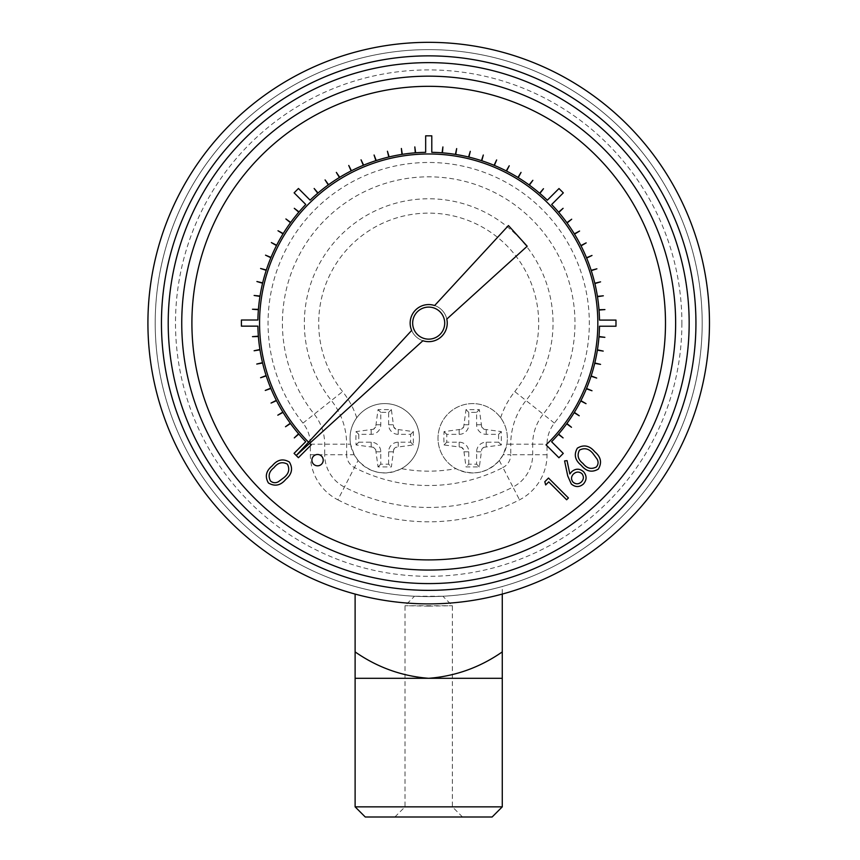 <?xml version="1.0" encoding="UTF-8"?>
<svg xmlns="http://www.w3.org/2000/svg" width="860" height="860" viewBox="0 0 860 860"><rect width="100%" height="100%" fill="white"/><g stroke="black" fill="none" stroke-linecap="round" stroke-linejoin="round"><path stroke-width="0.64" stroke-dasharray="4.3 3.22" d="M444.717 323.113A16.028 16.028 0 0 0 420.68 309.235A16.028 16.028 0 0 0 420.68 337.002A16.028 16.028 0 0 0 444.717 323.113M598.345 469.087C592.003 472.774 586.284 471.506 581.209 465.281C574.964 460.207 573.684 454.488 577.393 448.125C583.779 444.351 589.562 445.544 594.755 451.737C600.936 456.918 602.129 462.702 598.345 469.087M545.681 484.943L544.81 481.729L548.497 478.042L568.428 497.983L566.633 499.767L548.744 481.879L545.681 484.943M548.1 442.9L546.057 444.856L558.936 457.746L563.268 453.413L551.604 441.75A170.828 170.828 0 0 0 558.376 434.321L563.096 437.901L558.591 434.063A170.828 170.828 0 0 0 566.697 423.797L571.481 427.28L566.901 423.529A170.828 170.828 0 0 0 574.168 412.66L579.221 415.756L574.351 412.37A170.828 170.828 0 0 0 580.747 400.975L586.025 403.662L580.898 400.674A170.828 170.828 0 0 0 586.391 388.806L591.992 390.752L586.52 388.494A170.828 170.828 0 0 0 591.057 376.228L596.689 378.056L591.164 375.906A170.828 170.828 0 0 0 594.722 363.329L600.559 364.371L594.797 362.995A170.828 170.828 0 0 0 597.367 350.171L603.215 351.095L597.42 349.837A170.828 170.828 0 0 0 598.968 336.851L604.87 337.324L599.001 336.518A170.828 170.828 0 0 0 599.495 326.219L615.986 326.219L615.986 320.092L599.495 320.092A170.828 170.828 0 0 0 599.022 310.051L604.924 309.589L599.001 309.708A170.828 170.828 0 0 0 597.474 296.721L603.322 295.797L597.42 296.388A170.828 170.828 0 0 0 594.884 283.563L600.559 281.854L594.797 283.241A170.828 170.828 0 0 0 591.261 270.653L596.894 268.815L591.164 270.33A170.828 170.828 0 0 0 586.649 258.054L591.992 255.474L586.52 257.742A170.828 170.828 0 0 0 581.059 245.863L586.176 242.875L580.898 245.562A170.828 170.828 0 0 0 574.523 234.146L579.575 231.05L574.351 233.855A170.828 170.828 0 0 0 567.095 222.976L571.685 219.225L566.901 222.708A170.828 170.828 0 0 0 558.817 212.431L563.096 208.324L558.591 212.173A170.828 170.828 0 0 0 551.658 204.529L563.321 192.876L558.989 188.544L547.325 200.197A170.828 170.828 0 0 0 539.897 193.435L543.477 188.716L539.639 193.221A170.828 170.828 0 0 0 529.373 185.115L532.856 180.321L529.104 184.911A170.828 170.828 0 0 0 518.236 177.633L521.042 172.408L517.946 177.461A170.828 170.828 0 0 0 506.551 171.054L509.238 165.786L506.25 170.903A170.828 170.828 0 0 0 494.382 165.421L496.639 159.949L494.07 165.292A170.828 170.828 0 0 0 481.804 160.755L483.309 155.015L481.482 160.648A170.828 170.828 0 0 0 468.904 157.09L470.28 151.328L468.571 157.004A170.828 170.828 0 0 0 455.746 154.445L456.671 148.597L455.413 154.392A170.828 170.828 0 0 0 442.438 152.844L442.9 146.942L442.094 152.811A170.828 170.828 0 0 0 431.795 152.317L431.795 135.826L425.668 135.826L425.668 152.317A170.828 170.828 0 0 0 415.627 152.79L414.821 146.909L415.294 152.811A170.828 170.828 0 0 0 402.308 154.338L401.373 148.49L401.964 154.392A170.828 170.828 0 0 0 389.139 156.928L387.43 151.252L388.817 157.004A170.828 170.828 0 0 0 376.228 160.541L374.079 155.015L375.906 160.648A170.828 170.828 0 0 0 363.629 165.163L361.05 159.82L363.318 165.292A170.828 170.828 0 0 0 351.439 170.753L348.752 165.475L351.138 170.903A170.828 170.828 0 0 0 339.721 177.278L336.346 172.408L339.431 177.461A170.828 170.828 0 0 0 328.552 184.717L325.08 179.923L328.284 184.911A170.828 170.828 0 0 0 318.006 192.995L314.158 188.49L317.748 193.221A170.828 170.828 0 0 0 310.105 200.143L298.452 188.49L294.12 192.823L305.773 204.476A170.828 170.828 0 0 0 299.011 211.915L294.292 208.324L298.796 212.173A170.828 170.828 0 0 0 290.691 222.428L285.896 218.956L290.487 222.708A170.828 170.828 0 0 0 283.209 233.565L277.995 230.759L283.037 233.855A170.828 170.828 0 0 0 276.64 245.261L271.362 242.574L276.479 245.562A170.828 170.828 0 0 0 270.997 257.43L265.525 255.162L270.868 257.742A170.828 170.828 0 0 0 266.331 270.008L260.591 268.492L266.224 270.33A170.828 170.828 0 0 0 262.666 282.908L256.903 281.521L262.579 283.241A170.828 170.828 0 0 0 260.021 296.055L254.119 295.464L259.967 296.388A170.828 170.828 0 0 0 258.419 309.374L252.485 309.245L258.387 309.708A170.828 170.828 0 0 0 257.892 320.017L241.402 320.017L241.402 326.144L257.892 326.144A170.828 170.828 0 0 0 258.365 336.185L252.464 336.647L258.387 336.518A170.828 170.828 0 0 0 259.913 349.504L254.119 350.762L259.967 349.837A170.828 170.828 0 0 0 262.504 362.662L256.753 364.049L262.579 362.995A170.828 170.828 0 0 0 266.116 375.583L260.591 377.733L266.224 375.906A170.828 170.828 0 0 0 270.739 388.172L265.267 390.44L270.868 388.494A170.828 170.828 0 0 0 276.329 400.373L271.05 403.06L276.479 400.674A170.828 170.828 0 0 0 282.865 412.09L277.812 415.176L283.037 412.37A170.828 170.828 0 0 0 290.293 423.249L285.498 426.732L290.487 423.529A170.828 170.828 0 0 0 298.57 433.805L294.292 437.901L298.796 434.063A170.828 170.828 0 0 0 305.719 441.696L294.066 453.36L298.398 457.692L311.18 444.91L309.095 442.717A169.141 169.141 0 0 1 308.901 442.524L306.923 440.503A169.141 169.141 0 0 1 259.559 322.844L259.58 320.017A169.141 169.141 0 0 1 309.288 203.325L311.331 201.369A169.141 169.141 0 0 1 428.968 153.972L431.795 154.004A169.141 169.141 0 0 1 548.486 203.713L550.443 205.755A169.141 169.141 0 0 1 597.829 323.392L597.808 326.219A169.141 169.141 0 0 1 548.293 442.717L548.1 442.9M665.489 323.113A236.79 236.79 0 0 0 310.299 118.046A236.79 236.79 0 0 0 310.299 528.18A236.79 236.79 0 0 0 665.489 323.113M447.243 323.113A18.544 18.544 0 0 0 434.633 305.547A18.544 18.544 0 0 1 446.802 319.082L527.191 246.229L508.454 225.556L434.633 305.547M411.66 330.444A18.544 18.544 0 0 0 422.905 340.732A18.544 18.544 0 0 1 411.66 330.444L296.227 455.52L422.905 340.732M567.74 475.967L564.59 460.928L567.052 460.627L569.836 473.946L571.717 471.688C575.652 468.388 579.597 468.388 583.532 471.688C586.95 475.806 586.918 479.912 583.413 484.019C579.371 487.394 575.34 487.383 571.298 483.987L567.74 475.967M268.417 482.976C264.719 476.633 265.987 470.914 272.222 465.84C277.286 459.595 283.004 458.326 289.368 462.024C293.152 468.41 291.948 474.204 285.767 479.385C280.586 485.567 274.802 486.76 268.417 482.976M323.22 460.154A5.654 5.654 0 0 0 314.728 455.252A5.654 5.654 0 0 0 314.728 465.056A5.654 5.654 0 0 0 323.22 460.154M309.675 443.341L309.095 442.717A169.141 169.141 0 0 1 308.901 442.524L308.557 442.169M502.272 806.852L355.115 806.852M355.115 594.077L355.115 678.303L502.272 678.303L502.272 586.531A273.501 273.501 0 0 1 355.115 586.531A273.501 273.501 0 0 0 502.272 586.531L502.272 594.077M393.729 449.457A5.074 5.074 0 0 1 395.89 447.297L413.359 444.942L413.359 431.602L395.89 429.237A5.074 5.074 0 0 1 393.729 427.087L391.364 409.607L378.035 409.607L375.669 427.087A5.074 5.074 0 0 1 373.509 429.237L356.04 431.602L355.879 438.267L356.04 444.942L373.509 447.297A5.074 5.074 0 0 1 375.669 449.457L378.035 466.926L391.364 466.926L393.729 449.457A14.373 14.373 0 0 0 395.89 447.297M350.031 438.267A34.669 34.669 0 0 0 401.448 468.635A34.669 34.669 0 0 0 378.905 404.082A34.669 34.669 0 0 0 350.031 438.267M483.868 447.297A5.074 5.074 0 0 0 481.718 449.457L479.353 466.926L466.012 466.926L463.658 449.457A5.074 5.074 0 0 0 461.498 447.297L444.029 444.942L443.857 438.267L444.029 431.602L461.498 429.237A5.074 5.074 0 0 0 463.658 427.087L466.012 409.607L479.353 409.607L481.718 427.087A5.074 5.074 0 0 0 483.868 429.237L501.337 431.602L501.337 444.942L483.868 447.297A14.373 14.373 0 0 1 481.718 449.457M401.448 468.635A34.669 34.669 0 0 0 410.747 415.38A34.669 34.669 0 0 0 356.75 417.756C351.084 425.678 349.02 434.493 350.536 444.201L354.191 454.746L358.082 460.487C370.617 473.527 385.065 476.236 401.448 468.635A148.049 148.049 0 0 0 455.94 468.635A34.669 34.669 0 0 1 446.641 415.38A34.669 34.669 0 0 1 500.638 417.756C506.293 425.678 508.367 434.493 506.852 444.201L503.197 454.746L499.305 460.487C486.771 473.527 472.312 476.236 455.94 468.635M702.19 323.113A273.501 273.501 0 0 1 291.948 559.967A273.501 273.501 0 0 1 291.948 86.258A273.501 273.501 0 0 1 702.19 323.113A273.501 273.501 0 0 0 291.948 86.258A273.501 273.501 0 0 0 291.948 559.967A273.501 273.501 0 0 0 702.19 323.113A273.501 273.501 0 0 0 291.948 86.258A273.501 273.501 0 0 0 291.948 559.967A273.501 273.501 0 0 0 702.19 323.113M709.468 323.113A280.769 280.769 0 0 0 288.304 79.958A280.769 280.769 0 0 0 288.304 566.267A280.769 280.769 0 0 0 709.468 323.113M506.852 444.201A34.669 34.669 0 0 0 475.666 403.727A34.669 34.669 0 0 0 438.009 438.267A34.669 34.669 0 0 0 469.71 472.817A34.669 34.669 0 0 0 506.852 444.201A34.669 34.669 0 0 0 475.666 403.727A34.669 34.669 0 0 0 438.009 438.267A34.669 34.669 0 0 0 469.71 472.817A34.669 34.669 0 0 0 506.852 444.201L510.754 444.201A70.165 70.165 0 0 1 526.008 400.523L514.774 391.59A84.517 84.517 0 0 0 500.638 417.756M468.764 464.185L468.764 451.801A9.61 9.61 0 0 0 459.154 442.19L446.77 442.19L446.77 434.343L459.154 434.343A9.61 9.61 0 0 0 468.764 424.743L468.764 412.359L476.612 412.359L476.612 424.743A9.61 9.61 0 0 0 486.212 434.343L498.596 434.343L498.596 442.19L486.212 442.19A9.61 9.61 0 0 0 476.612 451.801L476.612 464.185L468.764 464.185L466.012 466.926M476.612 464.185L479.353 466.926M498.596 442.19L501.337 444.942M498.596 434.343L501.337 431.602M476.612 412.359L479.353 409.607M468.764 412.359L466.012 409.607M446.77 434.343L444.029 431.602M446.77 442.19L444.029 444.942M388.623 464.185L388.623 451.801A9.61 9.61 0 0 1 398.234 442.19L410.618 442.19L410.618 434.343L398.234 434.343A9.61 9.61 0 0 1 388.623 424.743L388.623 412.359L380.776 412.359L380.776 424.743A9.61 9.61 0 0 1 371.165 434.343L358.792 434.343L358.792 442.19L371.165 442.19A9.61 9.61 0 0 1 380.776 451.801L380.776 464.185L388.623 464.185L391.364 466.926M410.618 442.19L413.359 444.942M410.618 434.343L413.359 431.602M388.623 412.359L391.364 409.607M380.776 412.359L378.035 409.607M358.792 434.343L356.04 431.602M358.792 442.19L356.04 444.942M380.776 464.185L378.035 466.926M355.115 651.901C377.422 667.424 401.942 676.229 428.688 678.303C455.467 676.218 479.987 667.414 502.272 651.901M581.854 473.581C578.941 471.43 576.125 471.613 573.384 474.118C570.986 476.784 570.911 479.504 573.158 482.267C575.996 484.427 578.759 484.298 581.457 481.879C583.875 479.181 584.005 476.408 581.854 473.581M579.5 450.113C576.856 455.155 578.017 459.616 582.994 463.475C586.853 468.453 591.314 469.614 596.356 466.98C598.313 464.626 598.603 462.056 597.216 459.283L592.959 453.51C589.014 448.662 584.531 447.522 579.5 450.113M287.38 464.131C282.338 461.487 277.877 462.648 274.017 467.625C269.051 471.484 267.879 475.945 270.513 480.998C272.867 482.944 275.437 483.234 278.221 481.847L283.983 477.59C288.831 473.656 289.971 469.162 287.38 464.131M365.263 817L492.124 817M428.688 817L462.519 817L428.688 817M428.688 596.614L414.498 596.249L442.878 596.249L428.688 596.614M428.688 606.117L452.371 605.73L405.017 605.73L428.688 606.117M428.688 806.852L452.371 806.852L428.688 806.852M393.729 427.087A14.373 14.373 0 0 1 395.89 429.237M373.509 429.237A14.373 14.373 0 0 1 375.669 427.087M375.669 449.457A14.373 14.373 0 0 1 373.509 447.297M481.718 427.087A14.373 14.373 0 0 1 483.868 429.237M461.498 429.237A14.373 14.373 0 0 1 463.658 427.087M356.75 417.756A84.517 84.517 0 0 0 342.613 391.59A109.994 109.994 0 0 1 353.911 242.455A109.994 109.994 0 0 1 503.476 242.455A109.994 109.994 0 0 1 514.774 391.59M499.305 460.487L502.928 467.55A14.405 14.405 0 0 0 510.754 454.746L503.197 454.746M337.862 499.832A198.692 198.692 0 0 0 519.526 499.832A50.697 50.697 0 0 0 547.035 454.746L547.035 444.201A33.873 33.873 0 0 1 554.399 423.109A160.626 160.626 0 0 0 537.898 205.314A160.626 160.626 0 0 0 319.479 205.314A160.626 160.626 0 0 0 302.978 423.109A33.873 33.873 0 0 1 310.342 444.201L310.342 454.746A50.697 50.697 0 0 0 337.862 499.832L354.449 467.55A162.4 162.4 0 0 0 502.928 467.55L512.958 487.061A184.341 184.341 0 0 1 344.419 487.061A36.335 36.335 0 0 1 324.693 454.746L346.634 454.746A14.405 14.405 0 0 0 354.449 467.55L358.082 460.487M547.035 454.746L510.754 454.746L510.754 444.201L532.684 444.201L532.684 454.746A36.335 36.335 0 0 1 512.958 487.061L519.526 499.832M681.894 323.113A253.205 253.205 0 0 1 302.096 542.391A253.205 253.205 0 0 1 302.096 103.834A253.205 253.205 0 0 1 681.894 323.113M310.342 454.746L324.693 454.746L324.693 444.201A48.224 48.224 0 0 0 314.212 414.176A146.275 146.275 0 0 1 329.24 215.838A146.275 146.275 0 0 1 528.148 215.838A146.275 146.275 0 0 1 543.176 414.176L526.008 400.523A124.345 124.345 0 0 0 513.226 231.931A124.345 124.345 0 0 0 344.161 231.931A124.345 124.345 0 0 0 331.379 400.523A70.165 70.165 0 0 1 346.634 444.201L346.634 454.746L354.191 454.746M302.978 423.109L342.613 391.59M554.399 423.109L543.176 414.176A48.224 48.224 0 0 0 532.684 444.201L547.035 444.201M310.342 444.201L350.536 444.201M463.658 449.457A14.373 14.373 0 0 1 461.498 447.297M468.764 451.801L464.25 451.801M476.612 451.801L481.127 451.801M486.212 442.19L486.212 446.706M486.212 434.343L486.212 429.828M476.612 424.743L481.127 424.743M468.764 424.743L464.25 424.743M459.154 434.343L459.154 429.828M459.154 442.19L459.154 446.706M388.623 451.801L393.138 451.801M398.234 442.19L398.234 446.706M398.234 434.343L398.234 429.828M388.623 424.743L393.138 424.743M380.776 424.743L376.261 424.743M371.165 434.343L371.165 429.828M371.165 442.19L371.165 446.706M380.776 451.801L376.261 451.801M462.519 817L452.371 806.852L452.371 605.73L442.878 596.249M394.869 817L405.017 806.852L405.017 605.73L414.498 596.249"/><path stroke-width="1.29" d="M422.905 340.732A18.544 18.544 0 0 0 446.802 319.082L527.191 246.229L508.454 225.556L434.633 305.547A18.544 18.544 0 0 0 411.66 330.444L296.227 455.52L422.905 340.732A18.544 18.544 0 0 0 447.243 323.113M434.633 305.547A18.544 18.544 0 0 0 411.66 330.444M308.557 442.169L306.923 440.503A169.141 169.141 0 0 1 259.559 322.844L259.58 320.017A169.141 169.141 0 0 1 309.288 203.325L311.331 201.369A169.141 169.141 0 0 1 428.968 153.972L431.795 154.004A169.141 169.141 0 0 1 548.486 203.713L550.443 205.755A169.141 169.141 0 0 1 597.829 323.392L597.808 326.219A169.141 169.141 0 0 1 548.293 442.717L546.057 444.856L558.936 457.746L563.268 453.413L551.604 441.75A170.828 170.828 0 0 0 558.376 434.321L563.096 437.901L558.591 434.063A170.828 170.828 0 0 0 566.697 423.797L571.481 427.28L566.901 423.529A170.828 170.828 0 0 0 574.168 412.66L579.221 415.756L574.351 412.37A170.828 170.828 0 0 0 580.747 400.975L586.025 403.662L580.898 400.674A170.828 170.828 0 0 0 586.391 388.806L591.992 390.752L586.52 388.494A170.828 170.828 0 0 0 591.057 376.228L596.689 378.056L591.164 375.906A170.828 170.828 0 0 0 594.722 363.329L600.559 364.371L594.797 362.995A170.828 170.828 0 0 0 597.367 350.171L603.215 351.095L597.42 349.837A170.828 170.828 0 0 0 598.968 336.851L604.87 337.324L599.001 336.518A170.828 170.828 0 0 0 599.495 326.219L615.986 326.219L615.986 320.092L599.495 320.092A170.828 170.828 0 0 0 599.022 310.051L604.924 309.589L599.001 309.708A170.828 170.828 0 0 0 597.474 296.721L603.322 295.797L597.42 296.388A170.828 170.828 0 0 0 594.884 283.563L600.559 281.854L594.797 283.241A170.828 170.828 0 0 0 591.261 270.653L596.894 268.815L591.164 270.33A170.828 170.828 0 0 0 586.649 258.054L591.992 255.474L586.52 257.742A170.828 170.828 0 0 0 581.059 245.863L586.176 242.875L580.898 245.562A170.828 170.828 0 0 0 574.523 234.146L579.575 231.05L574.351 233.855A170.828 170.828 0 0 0 567.095 222.976L571.685 219.225L566.901 222.708A170.828 170.828 0 0 0 558.817 212.431L563.096 208.324L558.591 212.173A170.828 170.828 0 0 0 551.658 204.529L563.321 192.876L558.989 188.544L547.325 200.197A170.828 170.828 0 0 0 539.897 193.435L543.477 188.716L539.639 193.221A170.828 170.828 0 0 0 529.373 185.115L532.856 180.321L529.104 184.911A170.828 170.828 0 0 0 518.236 177.633L521.042 172.408L517.946 177.461A170.828 170.828 0 0 0 506.551 171.054L509.238 165.786L506.25 170.903A170.828 170.828 0 0 0 494.382 165.421L496.639 159.949L494.07 165.292A170.828 170.828 0 0 0 481.804 160.755L483.309 155.015L481.482 160.648A170.828 170.828 0 0 0 468.904 157.09L470.28 151.328L468.571 157.004A170.828 170.828 0 0 0 455.746 154.445L456.671 148.597L455.413 154.392A170.828 170.828 0 0 0 442.438 152.844L442.9 146.942L442.094 152.811A170.828 170.828 0 0 0 431.795 152.317L431.795 135.826L425.668 135.826L425.668 152.317A170.828 170.828 0 0 0 415.627 152.79L414.821 146.909L415.294 152.811A170.828 170.828 0 0 0 402.308 154.338L401.373 148.49L401.964 154.392A170.828 170.828 0 0 0 389.139 156.928L387.43 151.252L388.817 157.004A170.828 170.828 0 0 0 376.228 160.541L374.079 155.015L375.906 160.648A170.828 170.828 0 0 0 363.629 165.163L361.05 159.82L363.318 165.292A170.828 170.828 0 0 0 351.439 170.753L348.752 165.475L351.138 170.903A170.828 170.828 0 0 0 339.721 177.278L336.346 172.408L339.431 177.461A170.828 170.828 0 0 0 328.552 184.717L325.08 179.923L328.284 184.911A170.828 170.828 0 0 0 318.006 192.995L314.158 188.49L317.748 193.221A170.828 170.828 0 0 0 310.105 200.143L298.452 188.49L294.12 192.823L305.773 204.476A170.828 170.828 0 0 0 299.011 211.915L294.292 208.324L298.796 212.173A170.828 170.828 0 0 0 290.691 222.428L285.896 218.956L290.487 222.708A170.828 170.828 0 0 0 283.209 233.565L277.995 230.759L283.037 233.855A170.828 170.828 0 0 0 276.64 245.261L271.362 242.574L276.479 245.562A170.828 170.828 0 0 0 270.997 257.43L265.525 255.162L270.868 257.742A170.828 170.828 0 0 0 266.331 270.008L260.591 268.492L266.224 270.33A170.828 170.828 0 0 0 262.666 282.908L256.903 281.521L262.579 283.241A170.828 170.828 0 0 0 260.021 296.055L254.119 295.464L259.967 296.388A170.828 170.828 0 0 0 258.419 309.374L252.485 309.245L258.387 309.708A170.828 170.828 0 0 0 257.892 320.017L241.402 320.017L241.402 326.144L257.892 326.144A170.828 170.828 0 0 0 258.365 336.185L252.464 336.647L258.387 336.518A170.828 170.828 0 0 0 259.913 349.504L254.119 350.762L259.967 349.837A170.828 170.828 0 0 0 262.504 362.662L256.753 364.049L262.579 362.995A170.828 170.828 0 0 0 266.116 375.583L260.591 377.733L266.224 375.906A170.828 170.828 0 0 0 270.739 388.172L265.267 390.44L270.868 388.494A170.828 170.828 0 0 0 276.329 400.373L271.05 403.06L276.479 400.674A170.828 170.828 0 0 0 282.865 412.09L277.812 415.176L283.037 412.37A170.828 170.828 0 0 0 290.293 423.249L285.498 426.732L290.487 423.529A170.828 170.828 0 0 0 298.57 433.805L294.292 437.901L298.796 434.063A170.828 170.828 0 0 0 305.719 441.696L294.066 453.36L298.398 457.692L311.18 444.91L309.675 443.341M428.688 806.852L502.272 806.852L502.272 678.303L355.115 678.303L355.115 806.852L428.688 806.852M665.489 323.113A236.79 236.79 0 0 0 310.299 118.046A236.79 236.79 0 0 0 310.299 528.18A236.79 236.79 0 0 0 665.489 323.113M675.637 323.113A246.938 246.938 0 0 0 305.225 109.252A246.938 246.938 0 0 0 305.225 536.973A246.938 246.938 0 0 0 675.637 323.113M709.468 323.113A280.769 280.769 0 0 1 288.304 566.267A280.769 280.769 0 0 1 288.304 79.958A280.769 280.769 0 0 1 709.468 323.113A280.769 280.769 0 0 1 288.304 566.267A280.769 280.769 0 0 1 288.304 79.958A280.769 280.769 0 0 1 709.468 323.113M502.272 678.303L502.272 594.077M502.272 651.901C479.987 667.414 455.467 676.218 428.688 678.303C401.942 676.229 377.422 667.424 355.115 651.901L355.115 594.077M355.115 651.901L355.115 678.303M545.681 484.943L544.81 481.729L548.497 478.042L568.428 497.983L566.633 499.767L548.744 481.879L545.681 484.943M567.74 475.967L564.59 460.928L567.052 460.627L569.836 473.946L571.717 471.688C575.652 468.388 579.597 468.388 583.532 471.688C586.95 475.806 586.918 479.912 583.413 484.019C579.371 487.394 575.34 487.383 571.298 483.987L567.74 475.967M573.384 474.118C570.986 476.784 570.911 479.504 573.158 482.267C575.996 484.427 578.759 484.298 581.457 481.879C583.875 479.181 584.005 476.408 581.854 473.581C578.941 471.43 576.125 471.613 573.384 474.118M598.345 469.087C592.003 472.774 586.284 471.506 581.209 465.281C574.964 460.207 573.684 454.488 577.393 448.125C583.779 444.351 589.562 445.544 594.755 451.737C600.936 456.918 602.129 462.702 598.345 469.087M582.994 463.475C586.853 468.453 591.314 469.614 596.356 466.98C598.313 464.626 598.603 462.056 597.216 459.283L592.959 453.51C589.014 448.662 584.531 447.522 579.5 450.113C576.856 455.155 578.017 459.616 582.994 463.475M268.417 482.976C264.719 476.633 265.987 470.914 272.222 465.84C277.286 459.595 283.004 458.326 289.368 462.024C293.152 468.41 291.948 474.204 285.767 479.385C280.586 485.567 274.802 486.76 268.417 482.976M274.017 467.625C269.051 471.484 267.879 475.945 270.513 480.998C272.867 482.944 275.437 483.234 278.221 481.847L283.983 477.59C288.831 473.656 289.971 469.162 287.38 464.131C282.338 461.487 277.877 462.648 274.017 467.625M323.22 460.154A5.654 5.654 0 0 0 314.728 455.252A5.654 5.654 0 0 0 314.728 465.056A5.654 5.654 0 0 0 323.22 460.154M444.717 323.113A16.028 16.028 0 0 0 420.68 309.235A16.028 16.028 0 0 0 420.68 337.002A16.028 16.028 0 0 0 444.717 323.113M502.272 806.852L492.124 817L365.263 817L355.115 806.852M689.161 323.113A260.473 260.473 0 0 1 298.452 548.691A260.473 260.473 0 0 1 298.452 97.535A260.473 260.473 0 0 1 689.161 323.113M695.933 323.113A267.234 267.234 0 0 0 295.077 91.676A267.234 267.234 0 0 0 295.077 554.549A267.234 267.234 0 0 0 695.933 323.113"/></g></svg>
